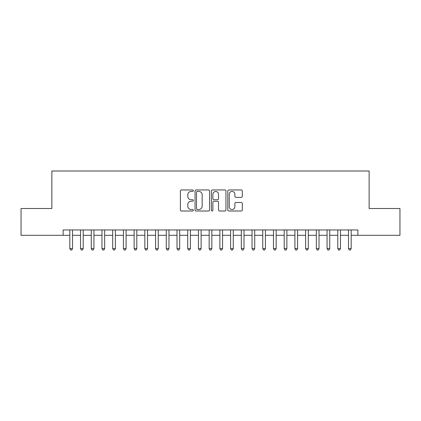 <?xml version="1.0" encoding="UTF-8"?>
<svg xmlns="http://www.w3.org/2000/svg" width="421" height="421" viewBox="0 0 421 421"><rect width="100%" height="100%" fill="white"/><g stroke="black" fill="none" stroke-linecap="round" stroke-linejoin="round"><path stroke-width="0.63" d="M193.35 190.692A0.737 0.737 0 0 0 192.613 189.955L181.435 189.955A1.052 1.052 0 0 0 180.383 191.008L180.383 209.947A1.052 1.052 0 0 0 181.435 211L192.613 211A0.737 0.737 0 0 0 193.35 210.263A0.737 0.737 0 0 0 192.613 209.526L191.166 209.526A3.368 3.368 0 0 1 187.803 206.158L187.803 204.58A3.368 3.368 0 0 1 191.166 201.217L192.613 201.217A0.737 0.737 0 0 0 193.35 200.48A0.737 0.737 0 0 0 192.613 199.743L191.166 199.743A3.368 3.368 0 0 1 187.803 196.375L187.803 194.797A3.368 3.368 0 0 1 191.166 191.429L192.613 191.429A0.737 0.737 0 0 0 193.35 190.692M241.249 197.375A1.052 1.052 0 0 0 242.301 196.323L242.301 191.008A1.052 1.052 0 0 0 241.249 189.955L228.835 189.955A1.052 1.052 0 0 0 227.782 191.008L227.782 209.947A1.052 1.052 0 0 0 228.835 211L241.249 211A1.052 1.052 0 0 0 242.301 209.947L242.301 203.527A1.052 1.052 0 0 0 241.249 202.475L235.934 202.475A1.052 1.052 0 0 0 234.881 203.527L234.881 206.711A2.815 2.815 0 0 1 232.066 209.526A2.815 2.815 0 0 1 229.256 206.711L229.256 194.244A2.815 2.815 0 0 1 232.066 191.429A2.815 2.815 0 0 1 234.881 194.244L234.881 196.323A1.052 1.052 0 0 0 235.934 197.375L241.249 197.375M63.118 235.313L21.05 235.313L21.05 208.516L51.867 208.516L51.867 171L369.133 171L369.133 208.516L399.95 208.516L399.95 235.313L357.882 235.313L357.882 229.955L63.118 229.955L63.118 235.313L69.818 235.313M209.579 191.008A1.052 1.052 0 0 0 208.527 189.955L196.112 189.955A1.052 1.052 0 0 0 195.06 191.008L195.06 209.947A1.052 1.052 0 0 0 196.112 211L208.527 211A1.052 1.052 0 0 0 209.579 209.947L209.579 191.008M212.473 189.955L224.888 189.955A1.052 1.052 0 0 1 225.94 191.008L225.94 209.947A1.052 1.052 0 0 1 224.888 211L219.573 211A1.052 1.052 0 0 1 218.52 209.947L218.52 202.264A1.052 1.052 0 0 0 217.468 201.217L213.947 201.217A1.052 1.052 0 0 0 212.894 202.264L212.894 210.263A0.737 0.737 0 0 1 212.158 211A0.737 0.737 0 0 1 211.421 210.263L211.421 191.008A1.052 1.052 0 0 1 212.473 189.955M72.501 235.313L80.537 235.313M83.216 235.313L91.257 235.313M93.936 235.313L101.977 235.313M104.655 235.313L112.691 235.313M115.375 235.313L123.411 235.313M126.09 235.313L134.131 235.313M136.809 235.313L144.85 235.313M147.529 235.313L155.57 235.313M158.249 235.313L166.284 235.313M168.963 235.313L177.004 235.313M179.683 235.313L187.724 235.313M190.403 235.313L198.444 235.313M201.122 235.313L209.158 235.313M211.842 235.313L219.878 235.313M222.556 235.313L230.597 235.313M233.276 235.313L241.317 235.313M243.996 235.313L252.037 235.313M254.716 235.313L262.751 235.313M265.43 235.313L273.471 235.313M276.15 235.313L284.191 235.313M286.869 235.313L294.911 235.313M297.589 235.313L305.625 235.313M308.309 235.313L316.345 235.313M319.023 235.313L327.064 235.313M329.743 235.313L337.784 235.313M340.463 235.313L348.499 235.313M351.182 235.313L357.882 235.313M197.27 191.429A0.737 0.737 0 0 0 196.533 192.165L196.533 208.79A0.737 0.737 0 0 0 197.27 209.526L198.796 209.526A3.368 3.368 0 0 0 202.164 206.158L202.164 194.797A3.368 3.368 0 0 0 198.796 191.429L197.27 191.429M218.52 194.297A2.815 2.815 0 0 0 215.71 191.481A2.815 2.815 0 0 0 212.894 194.297L212.894 198.691A1.052 1.052 0 0 0 213.947 199.743L217.468 199.743A1.052 1.052 0 0 0 218.52 198.691L218.52 194.297M72.501 229.955L72.501 248.606L69.818 248.606L69.818 229.955M72.501 248.606L71.696 250L70.623 250L69.818 248.606M83.216 229.955L83.216 248.606L80.537 248.606L80.537 229.955M83.216 248.606L82.416 250L81.342 250L80.537 248.606M93.936 229.955L93.936 248.606L91.257 248.606L91.257 229.955M93.936 248.606L93.13 250L92.062 250L91.257 248.606M104.655 229.955L104.655 248.606L101.977 248.606L101.977 229.955M104.655 248.606L103.85 250L102.777 250L101.977 248.606M115.375 229.955L115.375 248.606L112.691 248.606L112.691 229.955M115.375 248.606L114.57 250L113.496 250L112.691 248.606M126.09 229.955L126.09 248.606L123.411 248.606L123.411 229.955M126.09 248.606L125.29 250L124.216 250L123.411 248.606M136.809 229.955L136.809 248.606L134.131 248.606L134.131 229.955M136.809 248.606L136.004 250L134.936 250L134.131 248.606M147.529 229.955L147.529 248.606L144.85 248.606L144.85 229.955M147.529 248.606L146.724 250L145.655 250L144.85 248.606M158.249 229.955L158.249 248.606L155.57 248.606L155.57 229.955M158.249 248.606L157.443 250L156.37 250L155.57 248.606M168.963 229.955L168.963 248.606L166.284 248.606L166.284 229.955M168.963 248.606L168.163 250L167.09 250L166.284 248.606M179.683 229.955L179.683 248.606L177.004 248.606L177.004 229.955M179.683 248.606L178.883 250L177.809 250L177.004 248.606M190.403 229.955L190.403 248.606L187.724 248.606L187.724 229.955M190.403 248.606L189.597 250L188.529 250L187.724 248.606M201.122 229.955L201.122 248.606L198.444 248.606L198.444 229.955M201.122 248.606L200.317 250L199.244 250L198.444 248.606M211.842 229.955L211.842 248.606L209.158 248.606L209.158 229.955M211.842 248.606L211.037 250L209.963 250L209.158 248.606M222.556 229.955L222.556 248.606L219.878 248.606L219.878 229.955M222.556 248.606L221.756 250L220.683 250L219.878 248.606M233.276 229.955L233.276 248.606L230.597 248.606L230.597 229.955M233.276 248.606L232.471 250L231.403 250L230.597 248.606M243.996 229.955L243.996 248.606L241.317 248.606L241.317 229.955M243.996 248.606L243.191 250L242.117 250L241.317 248.606M254.716 229.955L254.716 248.606L252.037 248.606L252.037 229.955M254.716 248.606L253.91 250L252.837 250L252.037 248.606M265.43 229.955L265.43 248.606L262.751 248.606L262.751 229.955M265.43 248.606L264.63 250L263.557 250L262.751 248.606M276.15 229.955L276.15 248.606L273.471 248.606L273.471 229.955M276.15 248.606L275.345 250L274.276 250L273.471 248.606M286.869 229.955L286.869 248.606L284.191 248.606L284.191 229.955M286.869 248.606L286.064 250L284.996 250L284.191 248.606M297.589 229.955L297.589 248.606L294.911 248.606L294.911 229.955M297.589 248.606L296.784 250L295.71 250L294.911 248.606M308.309 229.955L308.309 248.606L305.625 248.606L305.625 229.955M308.309 248.606L307.504 250L306.43 250L305.625 248.606M319.023 229.955L319.023 248.606L316.345 248.606L316.345 229.955M319.023 248.606L318.223 250L317.15 250L316.345 248.606M329.743 229.955L329.743 248.606L327.064 248.606L327.064 229.955M329.743 248.606L328.938 250L327.87 250L327.064 248.606M340.463 229.955L340.463 248.606L337.784 248.606L337.784 229.955M340.463 248.606L339.658 250L338.584 250L337.784 248.606M351.182 229.955L351.182 248.606L348.499 248.606L348.499 229.955M351.182 248.606L350.377 250L349.304 250L348.499 248.606"/></g></svg>
